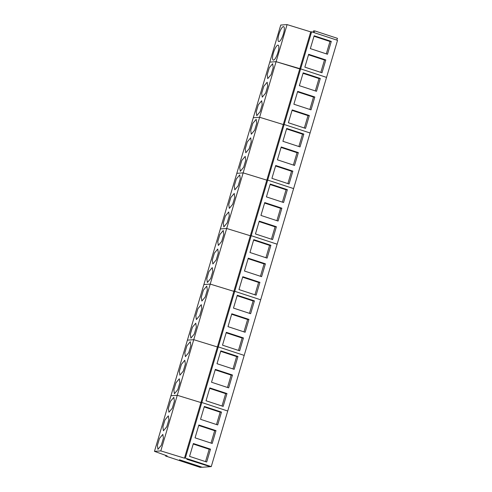 <?xml version="1.0" encoding="UTF-8"?>
<svg xmlns="http://www.w3.org/2000/svg" width="492" height="492" viewBox="0 0 492 492"><rect width="100%" height="100%" fill="white"/><g stroke="black" fill="none" stroke-linecap="round" stroke-linejoin="round"><path stroke-width="0.74" d="M311.608 31.808L300.63 68.88L326.547 77.392L337.53 40.319L311.608 31.808L310.729 31.875L287.076 24.6L280.748 25.049L269.764 62.121L276.092 61.672L300.63 68.88L326.547 77.392L211.252 466.619L210.275 466.687L186.837 459.257L209.635 466.478M313.189 32.331L313.355 30.984L314.72 30.885L337.494 38.358L336.706 40.049M331.294 41.396L327.488 54.243L310.347 48.616L314.154 35.768L331.294 41.396L329.978 41.488L326.313 53.856M325.802 59.926L321.996 72.773L304.856 67.146L308.662 54.298L325.802 59.926L324.486 60.024L320.821 72.392M310.729 31.875L299.751 68.941L300.63 68.88L284.155 124.482L310.077 132.994L284.155 124.482L267.685 180.09L293.607 188.596L267.685 180.09L251.215 235.693L277.137 244.204L251.215 235.693L234.745 291.295L260.668 299.806L234.745 291.295L218.276 346.897L244.198 355.409L218.276 346.897L201.806 402.505L227.722 411.017L201.806 402.505L185.336 458.107L211.252 466.619M287.076 24.6L276.092 61.672L299.751 68.941L283.281 124.544L284.155 124.482L283.281 124.544L266.812 180.152L267.685 180.09L266.812 180.152L250.336 235.754L251.215 235.693L250.336 235.754L233.866 291.356L234.745 291.295L233.866 291.356L217.396 346.965L218.276 346.897L217.396 346.965L200.927 402.567L201.806 402.505L200.927 402.567L184.457 458.169L185.336 458.107M280.268 30.645A7.841 2.097 108.2 0 1 283.626 26.642A7.841 2.097 108.2 0 1 282.094 37.54A7.841 2.097 108.2 0 1 278.736 41.543A7.841 2.097 108.2 0 1 280.268 30.645M274.782 49.182A7.841 2.097 108.2 0 1 278.14 45.172A7.841 2.097 108.2 0 1 276.602 56.07A7.841 2.097 108.2 0 1 273.245 60.079A7.841 2.097 108.2 0 1 274.782 49.182M314.72 30.885L313.939 32.577M329.978 41.488L314.013 36.248M324.486 60.024L308.521 54.778M201.628 467.049L200.287 467.4L165.607 456.016L167.145 455.906L154.47 451.349L170.939 395.746L177.268 395.291L170.939 395.746L187.409 340.138L193.743 339.689L187.409 340.138L203.885 284.536L210.213 284.087L203.885 284.536L220.355 228.934L226.683 228.479L220.355 228.934L236.824 173.325L243.153 172.877L236.824 173.325L253.294 117.723L259.622 117.274L253.294 117.723L269.764 62.121L276.092 61.672L259.622 117.274L283.281 124.544L259.622 117.274L243.153 172.877L266.812 180.152L243.153 172.877L226.683 228.479L250.336 235.754L226.683 228.479L210.213 284.087L233.866 291.356L210.213 284.087L193.743 339.689L217.396 346.965L193.743 339.689L177.268 395.291L200.927 402.567L177.268 395.291L160.798 450.9L184.457 458.169M271.11 74.606L273.22 67.558L272.648 63.708L269.29 67.718L267.181 74.766L267.753 78.615L271.11 74.606M265.618 93.142L267.728 86.094L267.156 82.244L263.798 86.248L261.689 93.295L262.261 97.145L265.618 93.142M260.133 111.678L262.236 104.63L261.664 100.78L258.306 104.784L256.203 111.832L256.775 115.681L260.133 111.678M320.31 78.462L316.504 91.309L299.37 85.682L303.177 72.834L320.31 78.462L318.994 78.554L315.329 90.928M314.818 96.998L311.018 109.845L293.878 104.218L297.685 91.371L314.818 96.998L313.502 97.09L309.843 109.458M309.333 115.534L305.526 128.381L288.386 122.754L292.193 109.907L309.333 115.534L308.017 115.626L304.351 127.994M318.994 78.554L303.029 73.314M313.502 97.09L297.543 91.85M308.017 115.626L292.051 110.386M254.641 130.208L256.75 123.166L256.178 119.31L252.82 123.32L250.711 130.368L251.283 134.218L254.641 130.208M249.149 148.744L251.258 141.696L250.686 137.846L247.328 141.856L245.219 148.904L245.791 152.754L249.149 148.744M243.663 167.28L245.766 160.232L245.194 156.382L241.836 160.392L239.733 167.434L240.299 171.29L243.663 167.28M303.841 134.064L300.034 146.911L282.9 141.29L286.701 128.443L303.841 134.064L302.525 134.162L298.859 146.53M298.349 152.6L294.542 165.447L277.408 159.82L281.215 146.973L298.349 152.6L297.033 152.692L293.367 165.066M292.857 171.136L289.056 183.983L271.916 178.356L275.723 165.509L292.857 171.136L291.541 171.228L287.882 183.596M302.525 134.162L286.559 128.916M297.033 152.692L281.073 147.452M291.541 171.228L275.582 165.988M238.171 185.816L240.274 178.768L239.709 174.918L236.351 178.922L234.241 185.97L234.813 189.82L238.171 185.816M232.679 204.346L234.789 197.304L234.217 193.448L230.859 197.458L228.749 204.506L229.321 208.356L232.679 204.346M227.187 222.882L229.297 215.834L228.725 211.984L225.367 215.994L223.257 223.042L223.829 226.892L227.187 222.882M287.371 189.672L283.564 202.519L266.424 196.892L270.231 184.045L287.371 189.672L286.055 189.764L282.39 202.132M281.879 208.208L278.072 221.056L260.938 215.428L264.745 202.581L281.879 208.208L280.563 208.3L276.898 220.668M276.387 226.738L272.586 239.586L255.446 233.958L259.253 221.111L276.387 226.738L275.071 226.837L271.412 239.204M286.055 189.764L270.09 184.525M280.563 208.3L264.598 203.061M275.071 226.837L259.112 221.591M221.701 241.418L223.805 234.37L223.233 230.52L219.875 234.53L217.772 241.572L218.343 245.428L221.701 241.418M216.209 259.954L218.319 252.906L217.747 249.057L214.389 253.06L212.28 260.108L212.852 263.958L216.209 259.954M210.717 278.49L212.827 271.443L212.255 267.593L208.897 271.596L206.788 278.644L207.36 282.494L210.717 278.49M270.901 245.274L267.094 258.122L249.954 252.494L253.761 239.647L270.901 245.274L269.585 245.367L265.92 257.734M265.409 263.81L261.603 276.658L244.469 271.03L248.269 258.183L265.409 263.81L264.093 263.903L260.428 276.27M259.917 282.346L256.111 295.194L238.977 289.567L242.784 276.719L259.917 282.346L258.601 282.439L254.936 294.806M269.585 245.367L253.62 240.127M264.093 263.903L248.128 258.663M258.601 282.439L242.642 277.199M205.225 297.02L207.335 289.972L206.763 286.123L203.405 290.132L201.302 297.18L201.868 301.03L205.225 297.02M199.74 315.557L201.843 308.509L201.277 304.659L197.919 308.668L195.81 315.71L196.382 319.566L199.74 315.557M194.248 334.093L196.357 327.045L195.785 323.195L192.427 327.198L190.318 334.246L190.89 338.096L194.248 334.093M254.425 300.876L250.625 313.724L233.485 308.097L237.292 295.249L254.425 300.876L253.109 300.975L249.45 313.342M248.94 319.413L245.133 332.26L227.993 326.633L231.8 313.785L248.94 319.413L247.624 319.505L243.958 331.872M243.448 337.949L239.641 350.796L222.507 345.169L226.314 332.321L243.448 337.949L242.132 338.041L238.466 350.409M253.109 300.975L237.15 295.729M247.624 319.505L231.658 314.265M242.132 338.041L226.166 332.801M188.756 352.629L190.865 345.581L190.293 341.731L186.935 345.735L184.826 352.782L185.398 356.632L188.756 352.629M183.27 371.159L185.373 364.111L184.801 360.261L181.443 364.271L179.34 371.319L179.912 375.168L183.27 371.159M177.778 389.695L179.887 382.647L179.316 378.797L175.958 382.807L173.848 389.855L174.42 393.705L177.778 389.695M237.956 356.485L234.155 369.332L217.015 363.705L220.822 350.858L237.956 356.485L236.64 356.577L232.98 368.945M232.47 375.015L228.663 387.862L211.523 382.235L215.33 369.387L232.47 375.015L231.154 375.113L227.488 387.481M226.978 393.551L223.171 406.398L206.037 400.771L209.838 387.924L226.978 393.551L225.662 393.643L221.997 406.017M236.64 356.577L220.68 351.337M231.154 375.113L215.188 369.867M225.662 393.643L209.697 388.403M209.604 466.736L202.267 467.259L179.5 459.78L201.597 467.308M165.786 455.414L165.607 456.016M154.47 451.349L160.798 450.9M172.286 408.231L174.396 401.183L173.824 397.333L170.466 401.337L168.356 408.385L168.928 412.234L172.286 408.231M166.794 426.767L168.904 419.719L168.332 415.869L164.974 419.873L162.87 426.921L163.436 430.771L166.794 426.767M161.308 445.297L163.412 438.255L162.846 434.399L159.482 438.409L157.379 445.457L157.95 449.307L161.308 445.297M221.486 412.087L217.679 424.934L200.545 419.307L204.352 406.46L221.486 412.087L220.17 412.179L216.505 424.547M215.994 430.623L212.193 443.47L195.053 437.843L198.86 424.996L215.994 430.623L214.678 430.715L211.019 443.083M210.508 449.153L206.702 462.006L189.561 456.379L193.368 443.532L210.508 449.153L209.192 449.251L205.527 461.619M220.17 412.179L204.211 406.939M214.678 430.715L198.719 425.475M209.192 449.251L193.227 444.005"/></g></svg>
